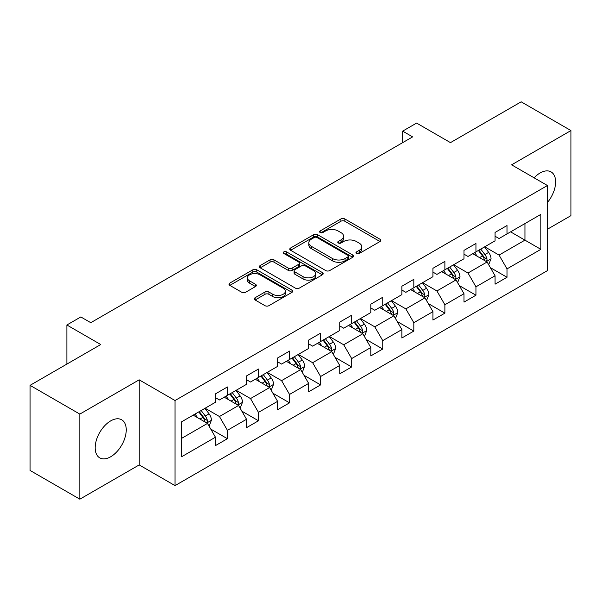 <?xml version="1.0" encoding="UTF-8"?>
<svg xmlns="http://www.w3.org/2000/svg" width="601" height="601" viewBox="0 0 601 601"><rect width="100%" height="100%" fill="white"/><g stroke="black" fill="none" stroke-linecap="round" stroke-linejoin="round"><path stroke-width="0.9" d="M356.521 253.509A1.938 1.119 0 0 0 359.255 253.509L380.027 241.512A2.765 1.593 0 0 0 380.831 240.385A2.765 1.593 0 0 0 380.027 239.258L344.839 218.944A2.765 1.593 0 0 0 340.925 218.944L320.16 230.934A1.938 1.119 0 0 0 319.589 231.723A1.938 1.119 0 0 0 320.16 232.512A1.938 1.119 0 0 0 322.895 232.512L325.584 230.964A8.85 5.108 0 0 1 338.093 230.964L341.022 232.655A8.85 5.108 0 0 1 343.614 236.268A8.85 5.108 0 0 1 341.022 239.882L338.34 241.429A1.938 1.119 0 0 0 337.77 242.218A1.938 1.119 0 0 0 338.34 243.007A1.938 1.119 0 0 0 341.075 243.007L343.764 241.459A8.85 5.108 0 0 1 356.273 241.459L359.203 243.15A8.85 5.108 0 0 1 361.794 246.763A8.85 5.108 0 0 1 359.203 250.377L356.521 251.924A1.938 1.119 0 0 0 355.95 252.713A1.938 1.119 0 0 0 356.521 253.509L356.521 251.924M110.704 456.76A21.967 12.681 120 0 0 125.061 437.4A21.967 12.681 120 0 0 121.687 419.798A21.967 12.681 120 0 0 110.704 420.88A21.967 12.681 120 0 0 96.355 440.24A21.967 12.681 120 0 0 99.721 457.849A21.967 12.681 120 0 0 110.704 456.76M547.451 202.462A21.967 12.681 120 0 0 551.064 171.901A21.967 12.681 120 0 0 540.081 172.99A21.967 12.681 120 0 0 534.109 177.813M255.109 297.72A2.765 1.593 0 0 0 254.306 298.847A2.765 1.593 0 0 0 255.109 299.974L264.981 305.676A2.765 1.593 0 0 0 268.895 305.676L291.958 292.356A2.765 1.593 0 0 0 292.77 291.23A2.765 1.593 0 0 0 291.958 290.103L256.77 269.789A2.765 1.593 0 0 0 252.863 269.789L229.8 283.101A2.765 1.593 0 0 0 228.989 284.235A2.765 1.593 0 0 0 229.8 285.362L241.722 292.244A2.765 1.593 0 0 0 245.629 292.244L255.5 286.549A2.765 1.593 0 0 0 256.311 285.415A2.765 1.593 0 0 0 255.5 284.288L249.588 280.877A7.392 4.267 0 0 1 247.424 277.857A7.392 4.267 0 0 1 251.992 273.913A7.392 4.267 0 0 1 260.045 274.837L283.214 288.21A7.392 4.267 0 0 1 285.377 291.23A7.392 4.267 0 0 1 280.81 295.174A7.392 4.267 0 0 1 272.756 294.25L268.895 292.018A2.765 1.593 0 0 0 264.981 292.018L255.109 297.72L255.109 299.974M547.451 229.214L570.95 215.646L570.95 130.56L521.165 101.817L450.465 142.632L416.606 123.085L402.662 131.131L412.624 136.885L90.789 322.692L80.834 316.945L66.891 324.991L66.891 364.086M79.835 414.097L79.835 499.183L139.184 464.919L139.184 379.832L79.835 414.097L30.05 385.354L100.75 344.538L66.891 324.991M139.184 379.832L175.034 400.529L547.451 185.521L547.451 270.608L175.034 485.616L175.034 400.529M570.95 130.56L511.601 164.824L547.451 185.521M325.78 270.578A2.765 1.593 0 0 0 329.686 270.578L352.757 257.258A2.765 1.593 0 0 0 353.568 256.131A2.765 1.593 0 0 0 352.757 255.004L317.568 234.683A2.765 1.593 0 0 0 313.662 234.683L290.591 248.003A2.765 1.593 0 0 0 289.78 249.13A2.765 1.593 0 0 0 290.591 250.264L325.78 270.578M284.619 253.922A1.938 1.119 0 0 1 286.587 254.2L286.587 251.894L322.354 272.553A2.765 1.593 0 0 1 323.165 273.68A2.765 1.593 0 0 1 322.354 274.807L299.29 288.127A2.765 1.593 0 0 1 295.384 288.127L260.195 267.813L260.195 265.552A2.765 1.593 0 0 0 259.384 266.679A2.765 1.593 0 0 0 260.195 267.813M260.195 265.552L270.067 259.857A2.765 1.593 0 0 1 273.973 259.857L288.247 268.091A2.765 1.593 0 0 0 292.154 268.091L298.705 264.312A2.765 1.593 0 0 0 299.516 263.185A2.765 1.593 0 0 0 298.705 262.059L283.845 253.479A1.938 1.119 0 0 1 283.281 252.69A1.938 1.119 0 0 1 284.476 251.654A1.938 1.119 0 0 1 286.587 251.894M79.835 499.183L30.05 470.44L30.05 385.354M210.778 429.106L227.411 438.707L227.411 430.316L246.53 419.273L246.53 427.672L258.475 420.768L258.475 412.376L277.594 401.34L277.594 409.732L289.547 402.835L289.547 394.436L308.666 383.4L308.666 391.792L320.611 384.895L320.611 376.504L339.73 365.461L339.73 373.86L351.683 366.956L351.683 358.564L370.802 347.528L370.802 355.92L382.747 349.023L382.747 340.632L401.866 329.588L401.866 337.987L413.819 331.083L413.819 322.692L432.938 311.656L432.938 320.048L444.883 313.151L444.883 304.752L464.002 293.716L464.002 302.108L475.954 295.211L475.954 286.82L495.074 275.776L495.074 284.175L507.019 277.271L507.019 268.88L540.877 249.332L540.877 214.377L524.943 223.58L524.943 240.137L540.877 249.332M227.411 438.707L215.459 445.604L215.459 437.212L181.607 456.76L181.607 421.804L215.459 402.257L215.459 393.865L227.411 386.961L227.411 395.36L246.53 384.317L246.53 375.925L258.475 369.029L258.475 377.42L277.594 366.385L277.594 357.993L289.547 351.089L289.547 359.488L308.666 348.445L308.666 340.053L320.611 333.157L320.611 341.548L339.73 330.512L339.73 322.113L351.683 315.217L351.683 323.608L370.802 312.573L370.802 304.181L382.747 297.277L382.747 305.676L401.866 294.633L401.866 286.241L413.819 279.345L413.819 287.736L432.938 276.7L432.938 268.309L444.883 261.405L444.883 269.796L464.002 258.761L464.002 250.369L475.954 243.473L475.954 251.864L495.074 240.828L495.074 232.429L507.019 225.533L507.019 233.924L540.877 214.377M224.226 397.201L238.567 405.48L219.448 416.516L205.106 408.237M215.459 397.659L219.448 399.958L227.411 395.36M219.448 416.516L227.411 430.316M238.567 405.48L246.53 419.273M255.29 379.261L269.631 387.54L250.512 398.576L236.17 390.297M246.53 379.719L250.512 382.018L258.475 377.42M250.512 398.576L258.475 412.376M269.631 387.54L277.594 401.34M286.361 361.321L300.703 369.6L281.584 380.643L267.242 372.365M277.594 361.787L281.584 364.086L289.547 359.488M281.584 380.643L289.547 394.436M300.703 369.6L308.666 383.4M317.426 343.389L331.767 351.668L312.648 362.704L298.306 354.425M308.666 343.847L312.648 346.146L320.611 341.548M312.648 362.704L320.611 376.504M331.767 351.668L339.73 365.461M348.497 325.449L362.831 333.728L343.719 344.771L329.378 336.492M339.73 325.907L343.719 328.214L351.683 323.608M343.719 344.771L351.683 358.564M362.831 333.728L370.802 347.528M379.562 307.517L393.903 315.795L374.784 326.831L360.442 318.553M370.802 307.975L374.784 310.274L382.747 305.676M374.784 326.831L382.747 340.632M393.903 315.795L401.866 329.588M410.633 289.577L424.967 297.856L405.855 308.891L391.514 300.613M401.866 290.035L405.855 292.334L413.819 287.736M405.855 308.891L413.819 322.692M424.967 297.856L432.938 311.656M441.697 271.637L456.039 279.916L436.919 290.959L422.578 282.68M432.938 272.103L436.919 274.402L444.883 269.796M436.919 290.959L444.883 304.752M456.039 279.916L464.002 293.716M472.769 253.705L487.103 261.983L467.991 273.019L453.65 264.74M464.002 254.163L467.991 256.462L475.954 251.864M467.991 273.019L475.954 286.82M487.103 261.983L495.074 275.776M510.61 231.858L524.943 240.137L499.055 255.079L484.714 246.801M495.074 236.223L499.055 238.529L507.019 233.924M499.055 255.079L507.019 268.88M139.184 464.919L175.034 485.616M402.662 131.131L402.662 142.632M181.607 438.362L207.495 423.412L193.154 415.133M207.495 423.412L215.459 437.212M490.393 267.67L507.019 277.271M459.322 285.61L475.954 295.211M428.258 303.55L444.883 313.151M397.186 321.482L413.819 331.083M366.122 339.422L382.747 349.023M335.05 357.355L351.683 366.956M303.986 375.294L320.611 384.895M272.914 393.234L289.547 402.835M241.85 411.167L258.475 420.768M357.295 253.78L359.203 252.675A8.85 5.108 0 0 0 361.794 249.062L361.794 246.763M343.614 236.268L343.614 238.567A8.85 5.108 0 0 1 341.022 242.18L339.114 243.285M379.99 241.534L344.839 221.243A2.765 1.593 0 0 0 340.925 221.243L320.934 232.79M352.719 257.281L317.568 236.989A2.765 1.593 0 0 0 313.662 236.989L290.629 250.279M347.866 256.92A1.938 1.119 0 0 0 348.437 256.131A1.938 1.119 0 0 0 347.866 255.342L316.982 237.508A1.938 1.119 0 0 0 314.248 237.508L311.408 239.145A8.85 5.108 0 0 0 308.816 242.759A8.85 5.108 0 0 0 311.408 246.365L332.526 258.558A8.85 5.108 0 0 0 345.034 258.558L347.866 256.92L347.866 259.219A1.938 1.119 0 0 0 348.437 258.43L348.437 256.131M308.816 242.759L308.816 245.058A8.85 5.108 0 0 0 311.408 248.664L311.408 246.365M347.866 259.219L345.034 260.857A8.85 5.108 0 0 1 332.526 260.857L311.408 248.664M260.233 267.836L270.067 262.156L270.067 259.857M299.516 263.185L299.516 265.484A2.765 1.593 0 0 1 298.705 266.611L292.154 270.39A2.765 1.593 0 0 1 288.247 270.39L273.973 262.156A2.765 1.593 0 0 0 270.067 262.156M286.587 254.2L322.324 274.83M303.054 276.64A7.392 4.267 0 0 0 311.115 277.564A7.392 4.267 0 0 0 315.675 273.62A7.392 4.267 0 0 0 313.512 270.608L305.353 265.89A2.765 1.593 0 0 0 301.439 265.89L294.896 269.676A2.765 1.593 0 0 0 294.084 270.803A2.765 1.593 0 0 0 294.896 271.93L303.054 276.64L303.054 278.939A7.392 4.267 0 0 0 311.115 279.871A7.392 4.267 0 0 0 315.675 275.927L315.675 273.62M294.084 270.803L294.084 273.102A2.765 1.593 0 0 0 294.896 274.229L294.896 271.93M303.054 278.939L294.896 274.229M285.377 291.23L285.377 293.528A7.392 4.267 0 0 1 280.81 297.472A7.392 4.267 0 0 1 272.756 296.548L268.895 294.317A2.765 1.593 0 0 0 264.981 294.317L255.147 299.997M247.424 277.857L247.424 280.156A7.392 4.267 0 0 0 249.588 283.176L249.588 280.877M255.463 286.564L249.588 283.176M291.921 292.379L256.77 272.088A2.765 1.593 0 0 0 252.863 272.088L229.83 285.385M488.681 264.71L491.047 258.738A7.46 4.312 -120 0 0 488.666 252.382L484.556 246.898M477.389 256.372L474.602 252.645M485.954 261.315L486.855 260.361L487.02 259.054A7.46 4.312 -120 0 0 484.887 254.569L480.77 249.084M478.899 250.159L483.459 256.251A3.801 2.194 60 0 1 484.151 257.401L487.02 259.054M478.381 250.459L482.49 255.951A7.46 4.312 60 0 1 484.631 260.436M457.609 282.643L459.983 276.678A7.46 4.312 -120 0 0 457.601 270.322L453.492 264.831M446.325 274.311L443.53 270.585M454.882 279.255L455.791 278.293L455.949 276.993A7.46 4.312 -120 0 0 453.815 272.508L449.706 267.017M447.835 268.099L452.395 274.184A3.801 2.194 60 0 1 453.086 275.341L455.949 276.993M447.317 268.399L451.426 273.883A7.46 4.312 60 0 1 453.56 278.376M426.545 300.583L428.911 294.61A7.46 4.312 -120 0 0 426.53 288.255L422.42 282.77M415.253 292.244L412.466 288.518M423.818 297.187L424.719 296.233L424.884 294.933A7.46 4.312 -120 0 0 422.751 290.441L418.634 284.957M416.763 286.031L421.324 292.124A3.801 2.194 60 0 1 422.015 293.273L424.884 294.933M416.245 286.331L420.354 291.823A7.46 4.312 60 0 1 422.495 296.308M395.473 318.515L397.847 312.55A7.46 4.312 -120 0 0 395.466 306.194L391.356 300.71M384.189 310.184L381.395 306.457M392.746 315.127L393.655 314.173L393.813 312.866A7.46 4.312 -120 0 0 391.679 308.381L387.57 302.889M385.699 303.971L390.259 310.056A3.801 2.194 60 0 1 390.95 311.213L393.813 312.866M385.181 304.271L389.29 309.755A7.46 4.312 60 0 1 391.424 314.248M364.409 336.455L366.775 330.49A7.46 4.312 -120 0 0 364.394 324.134L360.284 318.643M353.118 328.123L350.33 324.39M361.682 333.059L362.583 332.105L362.749 330.805A7.46 4.312 -120 0 0 360.615 326.313L356.498 320.829M354.635 321.911L359.195 327.996A3.801 2.194 60 0 1 359.879 329.153L362.749 330.805M354.109 322.211L358.219 327.695A7.46 4.312 60 0 1 360.36 332.188M333.337 354.395L335.711 348.422A7.46 4.312 -120 0 0 333.33 342.067L329.22 336.583M322.053 346.056L319.259 342.33M330.61 350.999L331.519 350.045L331.677 348.745A7.46 4.312 -120 0 0 329.543 344.253L325.434 338.769M323.563 339.843L328.123 345.936A3.801 2.194 60 0 1 328.815 347.085L331.677 348.745M323.045 340.143L327.154 345.635A7.46 4.312 60 0 1 329.288 350.12M302.273 372.327L304.639 366.362A7.46 4.312 -120 0 0 302.258 360.007L298.149 354.515M290.982 363.996L288.195 360.269M299.546 368.939L300.447 367.977L300.613 366.678A7.46 4.312 -120 0 0 298.479 362.193L294.362 356.701M292.499 357.783L297.059 363.868A3.801 2.194 60 0 1 297.743 365.025L300.613 366.678M291.973 358.083L296.083 363.567A7.46 4.312 60 0 1 298.224 368.06M271.201 390.267L273.575 384.294A7.46 4.312 -120 0 0 271.194 377.939L267.084 372.455M259.917 381.928L257.123 378.202M268.474 386.871L269.383 385.917L269.541 384.617A7.46 4.312 -120 0 0 267.407 380.125L263.298 374.641M261.427 375.715L265.988 381.808A3.801 2.194 60 0 1 266.679 382.957L269.541 384.617M260.909 376.016L265.018 381.507A7.46 4.312 60 0 1 267.152 385.992M240.137 408.199L242.504 402.234A7.46 4.312 -120 0 0 240.122 395.879L236.013 390.395M228.846 399.868L226.059 396.142M237.41 404.811L238.312 403.857L238.477 402.55A7.46 4.312 -120 0 0 236.343 398.065L232.226 392.573M230.363 393.655L234.923 399.74A3.801 2.194 60 0 1 235.607 400.897L238.477 402.55M229.837 393.955L233.947 399.44A7.46 4.312 60 0 1 236.088 403.932M209.065 426.139L211.439 420.174A7.46 4.312 -120 0 0 209.058 413.819L204.949 408.327M197.782 417.808L194.987 414.074M206.338 422.743L207.247 421.789L207.405 420.49A7.46 4.312 -120 0 0 205.272 415.997L201.162 410.513M199.292 411.595L203.852 417.68A3.801 2.194 60 0 1 204.543 418.837L207.405 420.49M198.773 411.895L202.883 417.379A7.46 4.312 60 0 1 205.016 421.872M359.203 252.675L359.203 250.377M338.34 243.007L338.34 241.429M341.022 242.18L341.022 239.882M320.16 232.512L320.16 230.934M340.925 221.243L340.925 218.944M344.839 221.243L344.839 218.944M380.027 241.512L380.027 239.258M290.591 250.264L290.591 248.003M313.662 236.989L313.662 234.683M317.568 236.989L317.568 234.683M352.757 257.258L352.757 255.004M332.526 260.857L332.526 258.558M345.034 260.857L345.034 258.558M273.973 262.156L273.973 259.857M288.247 270.39L288.247 268.091M292.154 270.39L292.154 268.091M298.705 266.611L298.705 264.312M322.354 274.807L322.354 272.553M264.981 294.317L264.981 292.018M268.895 294.317L268.895 292.018M272.756 296.548L272.756 294.25M255.5 286.549L255.5 284.288M229.8 285.362L229.8 283.101M252.863 272.088L252.863 269.789M256.77 272.088L256.77 269.789M291.958 292.356L291.958 290.103M486.367 261.555L491.002 258.881M484.887 254.569L488.666 252.382M479.575 257.634L482.49 255.951M455.303 279.495L459.93 276.821M453.815 272.508L457.601 270.322M448.504 275.574L451.426 273.883M424.231 297.427L428.866 294.76M422.751 290.441L426.53 288.255M417.44 293.506L420.354 291.823M393.167 315.367L397.794 312.693M391.679 308.381L395.466 306.194M386.368 311.446L389.29 309.755M362.095 333.307L366.73 330.633M360.615 326.313L364.394 324.134M355.304 329.378L358.219 327.695M331.031 351.239L335.659 348.565M329.543 344.253L333.33 342.067M324.232 347.318L327.154 345.635M299.959 369.179L304.594 366.505M298.479 362.193L302.258 360.007M293.168 365.258L296.083 363.567M268.895 387.112L273.523 384.445M267.407 380.125L271.194 377.939M262.096 383.19L265.018 381.507M237.823 405.051L242.458 402.377M236.343 398.065L240.122 395.879M231.032 401.13L233.947 399.44M206.759 422.991L211.387 420.317M205.272 415.997L209.058 413.819M199.96 419.062L202.883 417.379"/></g></svg>
